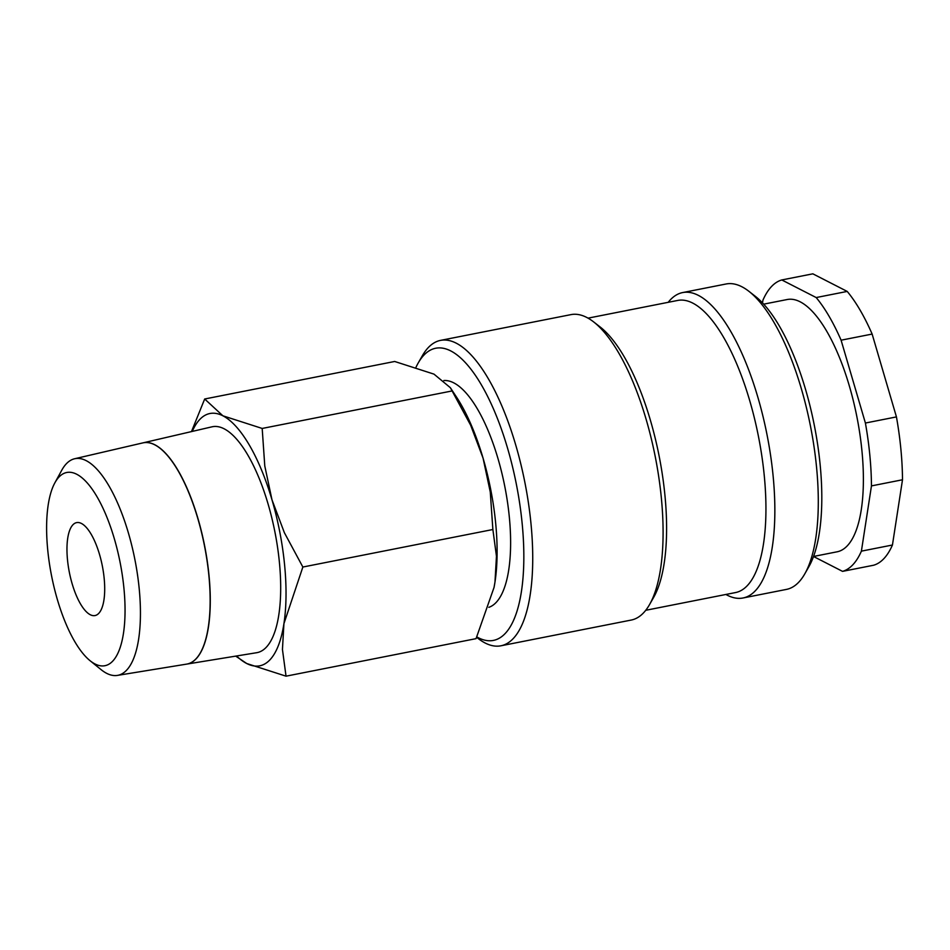 <?xml version="1.0" encoding="UTF-8"?>
<svg xmlns="http://www.w3.org/2000/svg" width="950" height="950" viewBox="0 0 950 950"><rect width="100%" height="100%" fill="white"/><g stroke="black" fill="none" stroke-linecap="round" stroke-linejoin="round"><path stroke-width="1.43" d="M476.674 637.331L478.088 638.436A155.658 55.207 -101.2 0 0 500.887 645.798A155.658 55.207 -101.2 0 0 531.014 523.949A155.658 55.207 -101.2 0 0 440.574 340.373A155.658 55.207 -101.2 0 0 422.287 355.846L418.178 363.031A148.889 52.808 -101.2 0 0 416.088 367.08M476.864 636.939A148.889 52.808 -101.2 0 0 522.191 523.842A148.889 52.808 -101.2 0 0 477.423 378.397A148.889 52.808 -101.2 0 0 418.178 363.031M500.887 645.798L631.251 620.053A155.658 55.207 -101.2 0 0 649.539 604.58A155.658 55.207 -101.2 0 0 661.378 498.216A155.658 55.207 -101.2 0 0 593.738 321.979A155.658 55.207 -101.2 0 0 570.938 314.628L440.574 340.373M649.539 604.58L653.648 597.384A148.889 52.808 -101.2 0 0 664.964 495.639A148.889 52.808 -101.2 0 0 600.269 327.073L593.738 321.979M645.739 610.292L735.478 592.574A148.889 52.808 -101.2 0 0 764.299 476.033A148.889 52.808 -101.2 0 0 677.789 300.426L588.05 318.143M725.895 594.462A155.658 55.207 -101.2 0 0 742.995 597.989A155.658 55.207 -101.2 0 0 773.134 476.14A155.658 55.207 -101.2 0 0 682.682 292.564A155.658 55.207 -101.2 0 0 668.194 302.326M742.995 597.989L786.457 589.404A155.658 55.207 -101.2 0 0 804.745 573.931A155.658 55.207 -101.2 0 0 816.584 467.566A155.658 55.207 -101.2 0 0 748.944 291.341A155.658 55.207 -101.2 0 0 726.144 283.979L682.682 292.564M804.745 573.931L808.842 566.746A148.889 52.808 -101.2 0 0 820.171 464.989A148.889 52.808 -101.2 0 0 755.464 296.436L748.944 291.341M813.533 556.462L837.081 551.808A128.594 45.612 -101.2 0 0 861.971 451.167A128.594 45.612 -101.2 0 0 787.253 299.511L763.717 304.154M871.459 485.901L902.5 479.774L892.442 545.015L861.401 551.143L871.459 485.901A148.889 52.808 -101.2 0 0 869.832 455.192A148.889 52.808 -101.2 0 0 865.403 423.035L841.094 340.195L872.136 334.067L896.444 416.907L865.403 423.035M902.5 479.774A148.889 52.808 -101.2 0 0 900.873 449.053A148.889 52.808 -101.2 0 0 896.444 416.907M235.695 656.117L246.751 663.528L286.033 676.174L282.447 649.467L283.919 623.687A128.594 45.612 -101.2 0 0 284.62 565.167A128.594 45.612 -101.2 0 0 271.985 499.819A128.594 45.612 -101.2 0 0 222.894 415.803L204.678 399L191.473 431.597M236.598 655.975A128.594 45.612 -101.2 0 0 246.751 663.528A128.594 45.612 -101.2 0 0 283.919 623.687L302.86 567.031L284.371 532.689L271.985 499.819L264.777 465.928L262.188 428.45L222.894 415.803A128.594 45.612 -101.2 0 0 192.256 431.419M492.872 529.518L496.458 556.225L494.986 582.006A128.594 45.612 -101.2 0 0 495.698 523.486A128.594 45.612 -101.2 0 0 483.063 458.137A128.594 45.612 -101.2 0 0 456.511 397.076L450.348 387.695L470.678 425.267L483.063 458.137L490.271 492.029L492.872 529.518L302.86 567.031M443.876 380.534A115.734 41.04 78.8 0 1 509.343 517.263A115.734 41.04 78.8 0 1 488.834 607.335M89.989 660.642L101.116 669.655A110.426 39.164 -101.2 0 0 117.396 675.403A110.426 39.164 -101.2 0 0 139.222 588.893A110.426 39.164 -101.2 0 0 74.611 458.755A110.426 39.164 -101.2 0 0 61.738 470.262L54.874 482.826A98.468 34.924 -101.2 0 0 47.69 549.563A98.468 34.924 -101.2 0 0 89.989 660.642A98.468 34.924 -101.2 0 0 123.963 588.62A98.468 34.924 -101.2 0 0 94.121 492.053A98.468 34.924 -101.2 0 0 54.874 482.826M142.987 442.866A112.765 39.995 78.8 0 1 143.046 442.854L212.04 426.811A115.14 40.838 78.8 0 1 279.419 562.507A115.14 40.838 78.8 0 1 256.654 652.709L186.734 664.097A112.765 39.995 78.8 0 1 186.675 664.109M143.046 442.854A112.765 39.995 78.8 0 1 209.036 575.747A112.765 39.995 78.8 0 1 186.734 664.097M117.396 675.403L186.616 664.121A112.765 39.995 -101.2 0 0 208.905 575.771A112.765 39.995 -101.2 0 0 142.928 442.878L74.611 458.755M104.179 578.479A47.369 16.803 78.8 0 1 95.012 615.564A47.369 16.803 78.8 0 1 67.486 559.692A47.369 16.803 78.8 0 1 76.653 522.607A47.369 16.803 78.8 0 1 104.179 578.479M204.678 399L394.678 361.475L433.972 374.122L450.348 387.695M494.059 587.373A128.594 45.612 -101.2 0 0 494.071 587.29A128.594 45.612 -101.2 0 0 494.986 582.006L494.036 587.456L476.045 638.649L286.033 676.174M452.188 390.925L262.188 428.45M813.521 556.498L842.543 571.366L873.584 565.238A148.889 52.808 -101.2 0 0 892.442 545.015M781.803 279.953L812.844 273.826L847.21 291.424L816.181 297.552L781.803 279.953A148.889 52.808 -101.2 0 0 762.933 300.176L762.518 302.884M872.136 334.067A148.889 52.808 -101.2 0 0 847.21 291.424M841.094 340.195A148.889 52.808 -101.2 0 0 816.181 297.552M842.543 571.366A148.889 52.808 -101.2 0 0 861.401 551.143"/></g></svg>
